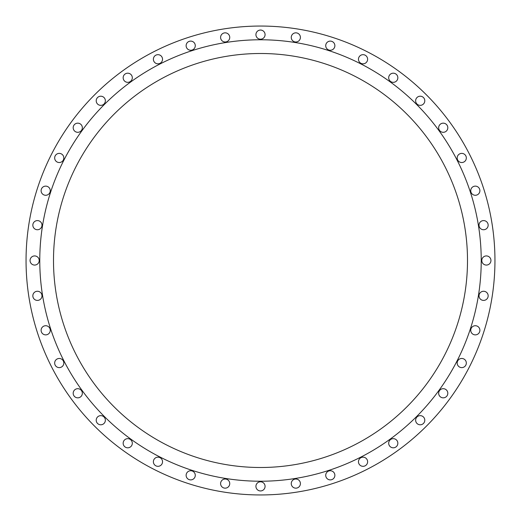<?xml version="1.0" encoding="UTF-8"?>
<svg xmlns="http://www.w3.org/2000/svg" width="521" height="521" viewBox="0 0 521 521"><rect width="100%" height="100%" fill="white"/><g stroke="black" fill="none" stroke-linecap="round" stroke-linejoin="round"><path stroke-width="0.78" d="M54.672 157.954A4.572 4.572 0 0 0 59.244 162.532A4.572 4.572 0 0 0 63.822 157.954A4.572 4.572 0 0 0 59.244 153.382A4.572 4.572 0 0 0 54.672 157.954M41.107 190.699A4.572 4.572 0 0 0 45.685 195.277A4.572 4.572 0 0 0 50.257 190.699A4.572 4.572 0 0 0 45.685 186.127A4.572 4.572 0 0 0 41.107 190.699M32.836 225.163A4.572 4.572 0 0 0 37.408 229.741A4.572 4.572 0 0 0 41.986 225.163A4.572 4.572 0 0 0 37.408 220.591A4.572 4.572 0 0 0 32.836 225.163M30.055 260.5A4.572 4.572 0 0 0 34.627 265.072A4.572 4.572 0 0 0 39.205 260.5A4.572 4.572 0 0 0 34.627 255.928A4.572 4.572 0 0 0 30.055 260.5M32.836 295.837A4.572 4.572 0 0 0 37.408 300.409A4.572 4.572 0 0 0 41.986 295.837A4.572 4.572 0 0 0 37.408 291.259A4.572 4.572 0 0 0 32.836 295.837M41.107 330.301A4.572 4.572 0 0 0 45.685 334.873A4.572 4.572 0 0 0 50.257 330.301A4.572 4.572 0 0 0 45.685 325.723A4.572 4.572 0 0 0 41.107 330.301M54.672 363.046A4.572 4.572 0 0 0 59.244 367.618A4.572 4.572 0 0 0 63.822 363.046A4.572 4.572 0 0 0 59.244 358.468A4.572 4.572 0 0 0 54.672 363.046M73.187 393.264A4.572 4.572 0 0 0 77.766 397.842A4.572 4.572 0 0 0 82.338 393.264A4.572 4.572 0 0 0 77.766 388.692A4.572 4.572 0 0 0 73.187 393.264M96.209 420.219A4.572 4.572 0 0 0 100.781 424.791A4.572 4.572 0 0 0 105.359 420.219A4.572 4.572 0 0 0 100.781 415.641A4.572 4.572 0 0 0 96.209 420.219M123.158 443.234A4.572 4.572 0 0 0 127.736 447.813A4.572 4.572 0 0 0 132.308 443.234A4.572 4.572 0 0 0 127.736 438.662A4.572 4.572 0 0 0 123.158 443.234M153.382 461.756A4.572 4.572 0 0 0 157.954 466.328A4.572 4.572 0 0 0 162.532 461.756A4.572 4.572 0 0 0 157.954 457.178A4.572 4.572 0 0 0 153.382 461.756M186.127 475.315A4.572 4.572 0 0 0 190.699 479.893A4.572 4.572 0 0 0 195.277 475.315A4.572 4.572 0 0 0 190.699 470.743A4.572 4.572 0 0 0 186.127 475.315M220.591 483.592A4.572 4.572 0 0 0 225.163 488.164A4.572 4.572 0 0 0 229.741 483.592A4.572 4.572 0 0 0 225.163 479.014A4.572 4.572 0 0 0 220.591 483.592M255.928 486.373A4.572 4.572 0 0 0 260.5 490.945A4.572 4.572 0 0 0 265.072 486.373A4.572 4.572 0 0 0 260.5 481.795A4.572 4.572 0 0 0 255.928 486.373M291.259 483.592A4.572 4.572 0 0 0 295.837 488.164A4.572 4.572 0 0 0 300.409 483.592A4.572 4.572 0 0 0 295.837 479.014A4.572 4.572 0 0 0 291.259 483.592M325.723 475.315A4.572 4.572 0 0 0 330.301 479.893A4.572 4.572 0 0 0 334.873 475.315A4.572 4.572 0 0 0 330.301 470.743A4.572 4.572 0 0 0 325.723 475.315M358.468 461.756A4.572 4.572 0 0 0 363.046 466.328A4.572 4.572 0 0 0 367.618 461.756A4.572 4.572 0 0 0 363.046 457.178A4.572 4.572 0 0 0 358.468 461.756M388.692 443.234A4.572 4.572 0 0 0 393.264 447.813A4.572 4.572 0 0 0 397.842 443.234A4.572 4.572 0 0 0 393.264 438.662A4.572 4.572 0 0 0 388.692 443.234M415.641 420.219A4.572 4.572 0 0 0 420.219 424.791A4.572 4.572 0 0 0 424.791 420.219A4.572 4.572 0 0 0 420.219 415.641A4.572 4.572 0 0 0 415.641 420.219M438.662 393.264A4.572 4.572 0 0 0 443.234 397.842A4.572 4.572 0 0 0 447.813 393.264A4.572 4.572 0 0 0 443.234 388.692A4.572 4.572 0 0 0 438.662 393.264M457.178 363.046A4.572 4.572 0 0 0 461.756 367.618A4.572 4.572 0 0 0 466.328 363.046A4.572 4.572 0 0 0 461.756 358.468A4.572 4.572 0 0 0 457.178 363.046M470.743 330.301A4.572 4.572 0 0 0 475.315 334.873A4.572 4.572 0 0 0 479.893 330.301A4.572 4.572 0 0 0 475.315 325.723A4.572 4.572 0 0 0 470.743 330.301M479.014 295.837A4.572 4.572 0 0 0 483.592 300.409A4.572 4.572 0 0 0 488.164 295.837A4.572 4.572 0 0 0 483.592 291.259A4.572 4.572 0 0 0 479.014 295.837M481.795 260.5A4.572 4.572 0 0 0 486.373 265.072A4.572 4.572 0 0 0 490.945 260.5A4.572 4.572 0 0 0 486.373 255.928A4.572 4.572 0 0 0 481.795 260.5M479.014 225.163A4.572 4.572 0 0 0 483.592 229.741A4.572 4.572 0 0 0 488.164 225.163A4.572 4.572 0 0 0 483.592 220.591A4.572 4.572 0 0 0 479.014 225.163M470.743 190.699A4.572 4.572 0 0 0 475.315 195.277A4.572 4.572 0 0 0 479.893 190.699A4.572 4.572 0 0 0 475.315 186.127A4.572 4.572 0 0 0 470.743 190.699M457.178 157.954A4.572 4.572 0 0 0 461.756 162.532A4.572 4.572 0 0 0 466.328 157.954A4.572 4.572 0 0 0 461.756 153.382A4.572 4.572 0 0 0 457.178 157.954M438.662 127.736A4.572 4.572 0 0 0 443.234 132.308A4.572 4.572 0 0 0 447.813 127.736A4.572 4.572 0 0 0 443.234 123.158A4.572 4.572 0 0 0 438.662 127.736M415.641 100.781A4.572 4.572 0 0 0 420.219 105.359A4.572 4.572 0 0 0 424.791 100.781A4.572 4.572 0 0 0 420.219 96.209A4.572 4.572 0 0 0 415.641 100.781M388.692 77.766A4.572 4.572 0 0 0 393.264 82.338A4.572 4.572 0 0 0 397.842 77.766A4.572 4.572 0 0 0 393.264 73.187A4.572 4.572 0 0 0 388.692 77.766M358.468 59.244A4.572 4.572 0 0 0 363.046 63.822A4.572 4.572 0 0 0 367.618 59.244A4.572 4.572 0 0 0 363.046 54.672A4.572 4.572 0 0 0 358.468 59.244M325.723 45.685A4.572 4.572 0 0 0 330.301 50.257A4.572 4.572 0 0 0 334.873 45.685A4.572 4.572 0 0 0 330.301 41.107A4.572 4.572 0 0 0 325.723 45.685M73.187 127.736A4.572 4.572 0 0 0 77.766 132.308A4.572 4.572 0 0 0 82.338 127.736A4.572 4.572 0 0 0 77.766 123.158A4.572 4.572 0 0 0 73.187 127.736M96.209 100.781A4.572 4.572 0 0 0 100.781 105.359A4.572 4.572 0 0 0 105.359 100.781A4.572 4.572 0 0 0 100.781 96.209A4.572 4.572 0 0 0 96.209 100.781M123.158 77.766A4.572 4.572 0 0 0 127.736 82.338A4.572 4.572 0 0 0 132.308 77.766A4.572 4.572 0 0 0 127.736 73.187A4.572 4.572 0 0 0 123.158 77.766M153.382 59.244A4.572 4.572 0 0 0 157.954 63.822A4.572 4.572 0 0 0 162.532 59.244A4.572 4.572 0 0 0 157.954 54.672A4.572 4.572 0 0 0 153.382 59.244M186.127 45.685A4.572 4.572 0 0 0 190.699 50.257A4.572 4.572 0 0 0 195.277 45.685A4.572 4.572 0 0 0 190.699 41.107A4.572 4.572 0 0 0 186.127 45.685M220.591 37.408A4.572 4.572 0 0 0 225.163 41.986A4.572 4.572 0 0 0 229.741 37.408A4.572 4.572 0 0 0 225.163 32.836A4.572 4.572 0 0 0 220.591 37.408M291.259 37.408A4.572 4.572 0 0 0 295.837 41.986A4.572 4.572 0 0 0 300.409 37.408A4.572 4.572 0 0 0 295.837 32.836A4.572 4.572 0 0 0 291.259 37.408M255.928 34.627A4.572 4.572 0 0 0 260.5 39.205A4.572 4.572 0 0 0 265.072 34.627A4.572 4.572 0 0 0 260.5 30.055A4.572 4.572 0 0 0 255.928 34.627M481.228 260.5A220.728 220.728 0 0 0 260.5 39.772A220.728 220.728 0 0 0 39.772 260.5A220.728 220.728 0 0 0 260.5 481.228A220.728 220.728 0 0 0 481.228 260.5M53.5 260.5A207 207 0 0 0 260.5 467.5A207 207 0 0 0 467.5 260.5A207 207 0 0 0 260.5 53.5A207 207 0 0 0 53.5 260.5M494.95 260.5A234.45 234.45 0 0 0 260.5 26.05A234.45 234.45 0 0 0 26.05 260.5A234.45 234.45 0 0 0 260.5 494.95A234.45 234.45 0 0 0 494.95 260.5"/></g></svg>
